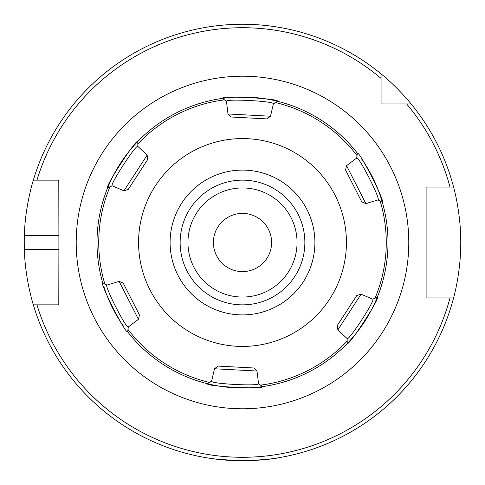 <?xml version="1.0" encoding="UTF-8"?>
<svg xmlns="http://www.w3.org/2000/svg" width="485" height="485" viewBox="0 0 485 485"><rect width="100%" height="100%" fill="white"/><g stroke="black" fill="none" stroke-linecap="round" stroke-linejoin="round"><path stroke-width="0.73" d="M297.056 242.5A54.556 54.556 0 0 1 215.225 289.745A54.556 54.556 0 0 1 215.225 195.255A54.556 54.556 0 0 1 297.056 242.5M213.4 242.5A29.1 29.1 0 0 1 257.05 217.298A29.1 29.1 0 0 1 257.05 267.702A29.1 29.1 0 0 1 213.4 242.5M382.095 201.463A145.5 145.5 0 0 0 360.986 158.049M357.76 153.703A145.5 145.5 0 0 0 357.336 153.151C359.167 150.38 385.696 202.621 382.332 202.281A145.5 145.5 0 0 1 377.294 297.281C380.61 297.475 348.636 346.575 347.248 343.489A145.5 145.5 0 0 0 377.294 297.281L372.729 299.16L361.058 294.201L337.845 329.897L347.114 338.554L347.248 343.489A145.5 145.5 0 0 1 262.458 386.624C263.943 389.594 205.434 386.454 207.416 383.708A145.5 145.5 0 0 0 262.458 386.624L260.518 385.132A143.766 143.766 0 0 0 347.181 341.046M137.819 143.954L137.752 141.511A145.5 145.5 0 0 1 222.542 98.376C221.057 95.406 279.566 98.546 277.584 101.292A145.5 145.5 0 0 0 222.542 98.376L224.482 99.868A143.766 143.766 0 0 0 137.819 143.954L137.885 146.446L147.155 155.103L147.695 159.523L128.198 189.502L123.942 190.799L147.155 155.103M137.164 142.129A145.5 145.5 0 0 0 107.706 187.719C104.39 187.525 136.364 138.425 137.752 141.511L137.752 141.511M103.657 285.998A145.5 145.5 0 0 0 124.014 326.951M127.24 331.297A145.5 145.5 0 0 0 127.664 331.849C125.833 334.62 99.304 282.379 102.668 282.719A145.5 145.5 0 0 1 107.706 187.719L112.271 185.84L123.942 190.799M387.018 103.929L381.071 103.929L381.071 73.884C397.348 86.936 411.522 104.299 411.116 103.929L381.071 103.929L381.071 97.982M381.071 78.394A214.788 214.788 0 0 0 36.963 180.141L58.891 180.141L58.891 304.859L33.35 304.859C33.507 305.495 25.068 279.154 24.359 249.429A218.25 218.25 0 0 1 24.359 235.571C25.068 205.846 33.507 179.505 33.35 180.141L36.963 180.141L33.35 180.141A218.25 218.25 0 0 1 381.071 73.884M450.013 297.929L426.109 297.929L426.109 187.071L453.596 187.071A218.25 218.25 0 0 0 411.116 103.929A218.25 218.25 0 0 1 453.596 187.071C453.439 186.398 460.968 212.788 460.75 242.5C460.968 272.212 453.439 298.602 453.596 297.929L450.013 297.929L453.596 297.929A218.25 218.25 0 0 1 33.35 304.859L36.963 304.859A214.788 214.788 0 0 0 450.013 297.929M242.5 180.141A62.359 62.359 0 0 0 188.495 273.679A62.359 62.359 0 0 0 296.505 273.679A62.359 62.359 0 0 0 242.5 180.141M207.859 457.986L218.001 459.374L242.5 460.75C263.537 459.835 275.086 458.913 277.141 457.986M244.44 460.738L240.56 460.738M58.794 180.141L58.891 235.571L24.359 235.571M58.794 304.859L58.891 249.429L24.359 249.429M428.413 297.929L426.109 297.929L426.109 187.071L428.413 187.071M406.606 103.929A214.788 214.788 0 0 1 450.013 187.071L453.596 187.071M238.668 314.801A72.404 72.404 0 0 1 181.802 203.027A72.404 72.404 0 0 1 307.029 209.672A72.404 72.404 0 0 1 238.668 314.801M346.284 248.005A103.929 103.929 0 0 0 195.376 149.871A103.929 103.929 0 0 0 185.846 329.63A103.929 103.929 0 0 0 346.284 248.005M382.21 202.215L377.991 199.923L365.86 203.627L361.762 201.881L345.55 170.011L346.551 165.676L365.86 203.627M357.015 155.576A143.766 143.766 0 0 0 275.504 102.571L277.584 101.292A145.5 145.5 0 0 1 357.336 153.151L356.687 158.049L346.551 165.676M275.504 102.571L273.376 103.875L270.515 116.23L266.956 118.91L231.248 117.012L227.992 113.975L270.515 116.23M224.482 99.868L226.459 101.389L227.992 113.975M107.834 187.671L107.706 187.719A145.5 145.5 0 0 0 102.668 282.719L107.009 285.077L119.14 281.373L123.238 283.119L139.45 314.989L138.449 319.324L119.14 281.373M127.985 329.424A143.766 143.766 0 0 0 209.496 382.429L207.416 383.708A145.5 145.5 0 0 1 127.664 331.849L128.313 326.951L138.449 319.324M209.496 382.429L211.624 381.125L214.485 368.77L218.044 366.09L253.752 367.988L257.008 371.025L214.485 368.77M260.518 385.132L258.541 383.611L257.008 371.025M337.845 329.897L337.305 325.477L356.802 295.498L361.058 294.201M277.469 101.365L277.584 101.292A145.5 145.5 0 0 1 357.336 153.151L357.318 153.29M226.459 101.389C224.882 98.51 275.219 101.177 273.376 103.875M356.687 158.049C358.391 155.248 381.252 200.172 377.991 199.923M382.332 202.281A145.5 145.5 0 0 1 377.294 297.281L377.166 297.329M372.729 299.16C376.008 299.239 348.533 341.501 347.114 338.554M347.248 343.489A145.5 145.5 0 0 1 262.458 386.624L262.349 386.539M258.541 383.611C260.118 386.49 209.781 383.823 211.624 381.125M207.416 383.708L207.416 383.708A145.5 145.5 0 0 1 127.664 331.849L127.682 331.71M128.313 326.951C126.609 329.751 103.748 284.828 107.009 285.077M112.271 185.84C108.992 185.761 136.467 143.499 137.885 146.446M76.212 242.5A166.288 166.288 0 0 0 325.641 386.509A166.288 166.288 0 0 0 325.641 98.491A166.288 166.288 0 0 0 76.212 242.5M380.185 201.117A143.766 143.766 0 0 1 375.032 298.208M104.815 283.883A143.766 143.766 0 0 1 109.968 186.792"/></g></svg>
